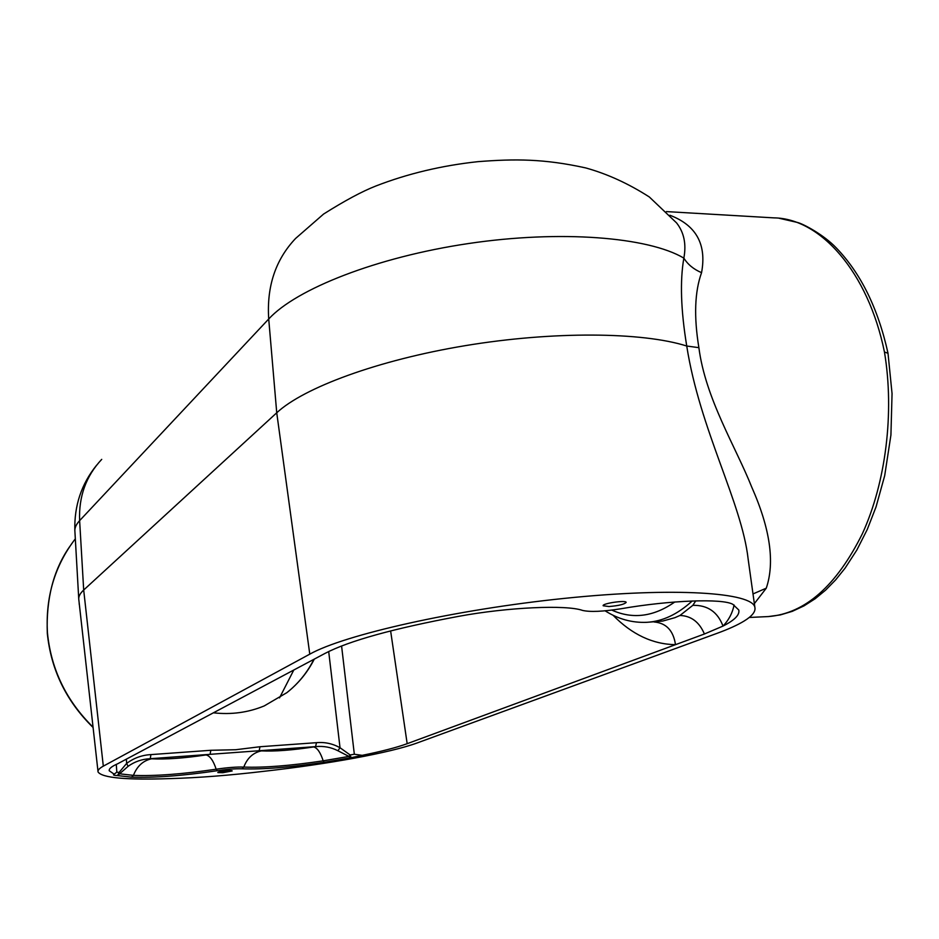 <?xml version="1.0" encoding="UTF-8"?>
<svg xmlns="http://www.w3.org/2000/svg" width="939" height="939" viewBox="0 0 939 939"><rect width="100%" height="100%" fill="white"/><g stroke="black" fill="none" stroke-linecap="round" stroke-linejoin="round"><path stroke-width="1.41" d="M109.206 770.168L109.241 770.79C108.783 768.771 111.624 766.424 117.762 763.724L325.082 653.368C349.202 640.797 393.781 628.449 458.807 616.313C508.175 607.204 566.346 604.634 582.544 610.42C590.15 612.158 602.967 611.594 620.996 608.754C670.376 600.174 722.69 598.319 732.889 604.352L738.77 609.998C739.885 614.822 734.627 620.174 723.007 626.078C728.805 620.022 732.49 613.003 734.087 604.998M78.794 599.751C78.348 596.711 79.979 593.471 83.688 590.021L79.627 520.629L268.718 318.99L276.735 412.784L309.776 654.154C344.12 634.811 455.086 609.575 564.679 598.354C674.378 587.028 752.902 592.427 754.897 607.486C755.719 611.606 752.127 616.113 744.146 621.019C737.538 625.057 728.488 629.165 716.997 633.356L417.139 742.96C390.284 752.82 327.887 764.146 264.516 771.236C229.75 775.368 198.235 777.821 169.959 778.607C126.061 780.098 102.093 777.879 98.055 771.964C97.574 770.273 99.334 768.337 103.313 766.154L83.688 590.021L276.735 412.784C303.626 387.725 377.642 360.165 465.38 345.634C553.071 331.08 642.276 331.913 686.738 346.022L698.886 347.665C693.804 316.725 694.696 291.724 701.562 272.662C693.71 269.34 687.806 264.493 683.85 258.108C679.883 280.867 680.845 310.175 686.738 346.022C699.86 429.886 741.74 502.518 748.125 558.893L749.052 565.56M79.334 604.34L81.259 621.583M79.146 602.627L79.252 604.423M701.562 272.662C706.797 244.422 696.245 225.29 669.93 215.254M676.596 222.93L676.62 222.966C684.062 232.473 686.468 244.187 683.85 258.108C648.239 236.945 560.313 229.855 468.444 243.541C376.551 257.157 296.231 289.012 268.718 318.99C266.582 286.501 275.526 259.669 295.574 238.471L323.603 214.045C344.73 200.711 362.125 191.38 375.764 186.039C407.596 173.692 441.647 165.569 477.939 161.661C515.1 158.761 544.256 158.773 585.631 167.905C607.087 173.832 628.32 183.516 649.319 196.967L676.596 222.93M753.008 593.929L766.271 588.19C775.004 562.367 770.156 528.669 751.728 487.083C735.73 446.811 705.424 398.523 698.886 347.665M754.357 603.624L766.271 588.19M608.942 606.535L603.155 605.749C601.934 603.448 626.125 599.904 626.172 602.38C624.447 604.329 618.707 605.714 608.942 606.535M222.801 772.715L217.848 772.574C217.249 771.682 232.285 769.968 232.168 770.942L222.801 772.715M93.043 727.126C66.305 700.787 51.105 669.39 47.455 632.945L47.302 633.262C50.976 669.777 66.246 701.187 93.09 727.49M47.455 632.945C45.377 597.204 54.662 565.83 75.32 538.81M666.397 211.592L773.889 217.871C820.134 218.318 868.082 271.664 884.456 352.031L888.012 353.264M884.456 352.031C894.597 412.62 885.782 482.716 862.319 533.833C836.367 585.913 805.11 613.496 768.572 616.559L766.811 616.641M119.758 773.818L119.112 772.421L117.575 775.591L128.115 766.318C134.653 761.623 142.024 759.076 150.252 758.7L315.598 746.622C323.556 745.836 330.986 747.209 337.911 750.742L348.944 756.423L323.18 760.836C290.433 765.743 263.965 767.82 243.8 767.081C236.874 766.823 227.661 767.527 216.158 769.205C182.553 774.147 154.982 776.201 133.432 775.379L119.758 773.818M117.575 775.591L131.507 777.14C153.855 777.962 182.424 775.825 217.226 770.719C227.496 769.217 235.724 768.583 241.933 768.818C262.85 769.546 290.268 767.386 324.19 762.304L350.341 757.832L348.944 756.423L350.141 754.956L340.024 747.726L337.911 750.742M350.341 757.832L351.163 757.703L350.141 754.956L354.332 754.24L362.184 755.343C381.692 751.388 396.692 747.503 407.174 743.688L390.624 630.914M328.697 651.537L340.024 747.726C332.594 743.606 324.741 741.916 316.466 742.679L259.986 746.74L235.666 749.733L210.829 750.284L150.933 754.604C141.989 755.073 133.89 758.019 126.636 763.43L119.112 772.421L116.812 772.175L114.171 774.159C112.692 774.933 113.666 775.391 117.105 775.544M116.812 772.175L116.295 764.393M126.354 759.158L126.636 763.43L128.115 766.318M341.585 645.997L354.332 754.24M645.574 622.369L647.041 622.299C662.641 621.372 677.688 614.27 692.207 600.983M695.74 600.878L692.829 605.338C707.595 604.998 717.654 611.911 723.007 626.078L704.414 634.001L675.493 644.67C673.404 630.656 666.303 623.085 654.19 621.97L654.107 621.97M692.829 605.338L679.953 615.479L674.871 617.686L662.664 621.066L647.041 622.299C632.264 622.991 618.285 619.165 605.115 610.82M213.411 712.807C231.264 714.837 248.213 712.537 264.27 705.905L286.888 692.642C298.449 683.498 307.581 672.324 314.295 659.108M316.466 742.679L315.598 746.622L313.685 746.939C291.947 750.226 274.505 751.54 261.347 750.883L259.176 750.742L259.986 746.74M210.829 750.284L210.078 754.322L206.075 754.933C183.751 758.254 165.569 759.534 151.531 758.806L150.252 758.7L150.933 754.604M109.241 770.79L114.171 774.159M279.529 697.888L293.79 670.023M613.026 615.233C631.935 634.494 652.758 644.307 675.493 644.67L407.174 743.688M309.776 654.154L103.313 766.154M674.765 602.005C653.708 616.77 632.722 619.47 611.817 610.104M131.507 777.14L133.432 775.379C137.035 766.177 143.057 760.66 151.531 758.806M217.226 770.719L216.158 769.205C213.376 760.649 210.007 755.895 206.075 754.933M241.933 768.818L243.8 767.081C247.215 758.113 253.061 752.714 261.347 750.883M324.19 762.304L323.18 760.836C320.481 752.491 317.312 747.867 313.685 746.939M351.163 757.703L362.184 755.343M289.458 690.552C299.764 681.808 307.957 671.373 314.049 659.237M704.414 634.001C699.309 622.017 691.151 615.843 679.953 615.479M78.723 598.53L74.92 531.744C74.439 528.234 76.012 524.525 79.627 520.629C78.665 496.496 86.024 476.085 101.717 459.371M97.985 771.318L78.864 600.103M748.137 558.987L749.04 565.524M754.897 607.486L748.113 558.893M47.302 633.179C46.034 598.929 53.417 570.184 69.439 546.968M768.454 616.559L780.356 614.916L792.258 611.348L803.995 605.878L815.158 598.742L825.651 590.103L835.651 579.868L845.1 568.13L856.861 550.008L867.237 529.526L876.017 506.978L884.691 475.662L890.923 435.062L892.05 393.594L888.001 353.205C878.094 308.45 860.852 273.355 836.285 247.919C823.761 234.738 803.432 223.998 797.61 222.496L779.206 218.271M768.572 616.559L749.228 617.463M292.052 688.299C301.126 680.024 308.415 670.364 313.931 659.307M96.623 465.192C81.447 483.937 74.193 505.652 74.838 530.324"/></g></svg>
